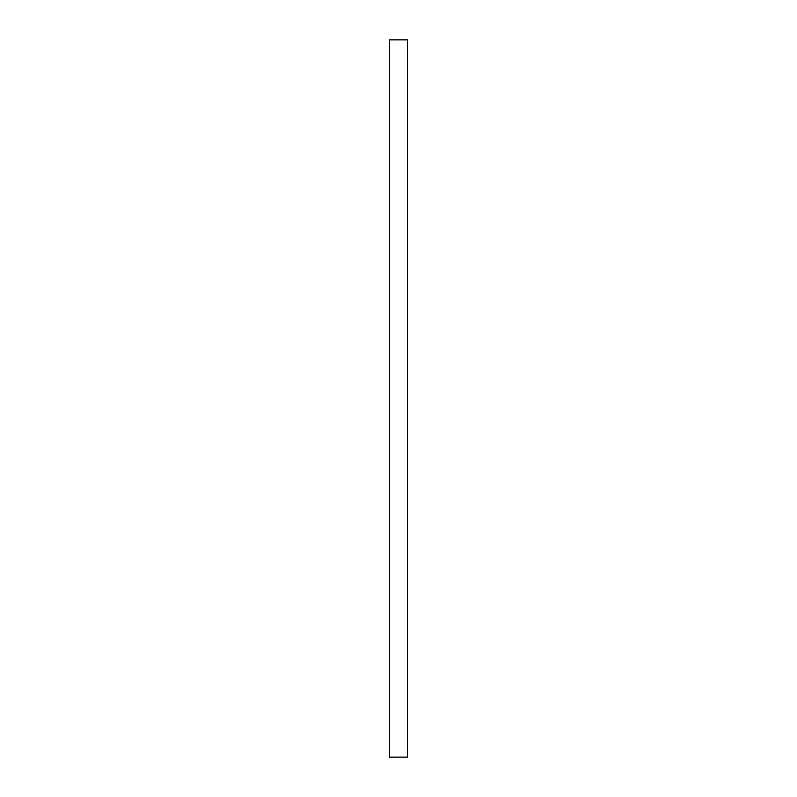 <?xml version="1.0" encoding="UTF-8"?>
<svg xmlns="http://www.w3.org/2000/svg" width="797" height="797" viewBox="0 0 797 797"><rect width="100%" height="100%" fill="white"/><g stroke="black" fill="none" stroke-linecap="round" stroke-linejoin="round"><path stroke-width="0.6" stroke-dasharray="3.98 2.99" d="M407.466 39.85L407.466 757.15L407.466 39.85L389.534 39.85L389.534 757.15L407.466 757.15L389.534 757.15L389.534 39.85L407.466 39.85"/><path stroke-width="1.2" d="M389.534 757.15L389.534 39.85L407.466 39.85L407.466 757.15L389.534 757.15L407.466 757.15L407.466 39.85L389.534 39.85L389.534 757.15"/></g></svg>
